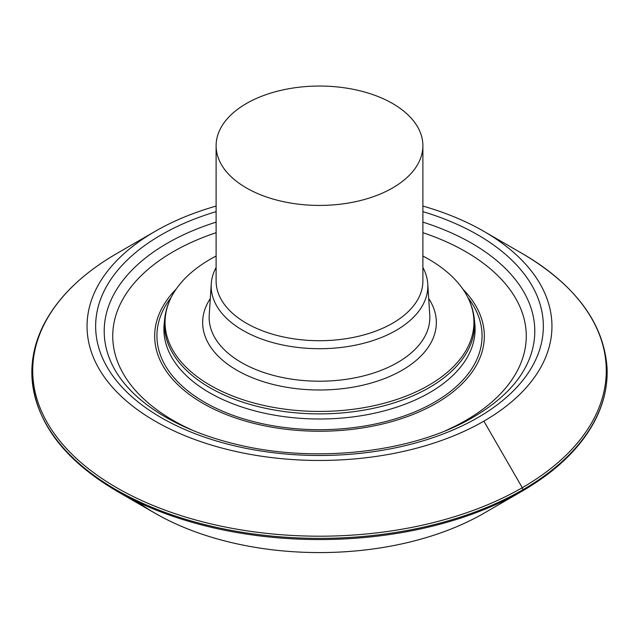 <?xml version="1.0" encoding="UTF-8"?>
<svg xmlns="http://www.w3.org/2000/svg" width="639" height="639" viewBox="0 0 639 639"><rect width="100%" height="100%" fill="white"/><g stroke="black" fill="none" stroke-linecap="round" stroke-linejoin="round"><path stroke-width="0.96" d="M216.11 256.039A154.438 89.164 0 0 0 212.907 257.757A154.438 89.164 0 0 0 172.602 294.755A154.438 89.164 0 0 0 237.285 397.754A154.438 89.164 0 0 0 426.093 386.787A154.438 89.164 0 0 0 466.398 294.755A154.438 89.164 0 0 0 422.89 256.039M422.89 267.493A108.334 62.542 0 0 1 427.755 283.852A108.334 62.542 0 0 1 394.271 331.425A108.334 62.542 180 0 1 275.026 343.199A108.334 62.542 180 0 1 211.245 283.852A108.334 62.542 180 0 1 216.11 267.493M248.14 102.544A103.39 59.691 0 0 0 216.11 145.732A103.39 59.691 0 0 0 278.812 200.606A103.39 59.691 0 0 0 390.86 188.928A103.39 59.691 180 0 0 422.89 145.732A103.39 59.691 180 0 0 360.188 90.858A103.39 59.691 180 0 0 248.14 102.544M31.95 376.746A287.654 166.076 0 0 1 31.95 367.816C32.661 353.127 36.575 338.766 43.692 324.732C57.782 297.462 82 273.812 116.362 253.771L155.061 231.398A232.452 134.206 0 0 1 159.055 229.145A232.452 134.206 0 0 1 216.11 206.054A232.452 134.206 0 0 0 159.055 229.145A232.452 134.206 0 0 0 87.048 326.257A232.452 134.206 0 0 0 228.019 449.632A232.452 134.206 0 0 0 479.945 423.361A232.452 134.206 0 0 0 551.952 326.257A232.452 134.206 0 0 0 422.89 206.054A232.452 134.206 0 0 1 483.939 231.398L522.638 253.771A286.775 165.565 0 0 1 522.726 253.819C575.739 285.298 603.847 323.286 607.05 367.8A287.654 166.076 0 0 1 607.05 376.738A287.654 166.076 0 0 1 595.516 419.064A287.654 166.076 0 0 1 282.398 537A287.654 166.076 0 0 1 31.95 376.746C35.113 421.229 63.157 459.209 116.082 490.688A286.775 165.565 0 0 0 116.162 490.736A286.775 165.565 0 0 0 522.838 490.736A286.775 165.565 0 0 0 522.918 490.688C557.136 470.679 581.266 447.076 595.308 419.887C602.433 405.837 606.347 391.451 607.05 376.738M479.945 515.481A232.452 134.206 180 0 1 137.808 502.078M155.061 231.398A232.452 134.206 0 0 0 96.449 288.469A232.452 134.206 0 0 0 87.048 326.257A232.452 134.206 0 0 0 286.44 459.098A232.452 134.206 0 0 0 542.551 364.038A232.452 134.206 0 0 0 551.952 326.257A232.452 134.206 0 0 0 483.939 231.398M116.162 490.736L155.173 513.301A232.452 134.206 0 0 0 483.827 513.301L522.838 490.736M493.683 507.606L522.279 491.064L522.902 489.746L522.279 487.709L483.867 421.149M216.11 211.629A223.85 129.238 0 0 0 164.99 232.74A223.85 129.238 0 0 0 157.521 415.462A223.85 129.238 0 0 0 474.01 419.767A223.85 129.238 0 0 0 422.89 211.629M216.11 222.132A215.295 124.301 0 0 0 170.901 241.222A215.295 124.301 0 0 0 111.681 363.639C115.715 372.281 121.53 380.676 129.11 388.824C137.657 397.985 148.224 406.46 160.804 414.248C182.914 427.834 209.193 438.122 239.641 445.111C316.521 463.211 410.933 452.412 469.633 419.24C498.22 403.169 517.454 384.638 527.319 363.639A215.295 124.301 0 0 0 422.89 222.132M216.11 232.7A206.764 119.373 180 0 0 176.787 249.697A206.764 119.373 0 0 0 193.353 430.654M445.647 430.654A206.764 119.373 0 0 0 462.213 422.451A206.764 119.373 180 0 0 422.89 232.7M171.164 297.447A162.57 93.853 0 0 0 225.671 412.49A162.57 93.853 0 0 0 431.708 403.76A162.57 93.853 0 0 0 467.836 297.447M176.148 289.108A164.83 95.163 0 0 0 218.099 411.101A164.83 95.163 0 0 0 433.274 404.934A164.83 95.163 0 0 0 462.852 289.108M164.199 323.614A155.604 89.835 0 0 0 253.867 410.621A155.604 89.835 0 0 0 426.9 394.175A155.604 89.835 180 0 0 474.801 323.614L474.29 318.805A155.085 89.54 0 0 1 426.54 389.135A155.085 89.54 180 0 1 254.082 405.533A155.085 89.54 180 0 1 164.71 318.805L164.199 323.614M210.295 298.549A116.833 67.454 0 0 0 254.857 378.727A116.833 67.454 0 0 0 400.142 371.347A116.833 67.454 0 0 0 428.705 298.549M211.245 283.852L209.233 315.147A110.339 63.708 0 0 0 274.203 375.596A110.339 63.708 0 0 0 395.661 363.599A110.339 63.708 180 0 0 429.767 315.147L427.755 283.852M216.11 145.732L216.11 281.016A103.39 59.691 0 0 0 278.812 335.89A103.39 59.691 0 0 0 390.86 324.205A103.39 59.691 0 0 0 422.89 281.016L422.89 145.732M116.362 253.771A286.775 165.565 0 0 0 44.323 324.021A286.775 165.565 0 0 0 238.762 529.507A286.775 165.565 0 0 0 594.669 417.251A286.775 165.565 0 0 0 522.726 253.819M164.71 318.805C165.629 310.498 168.257 302.479 172.602 294.755M466.398 294.755C470.743 302.479 473.371 310.498 474.29 318.805"/></g></svg>
